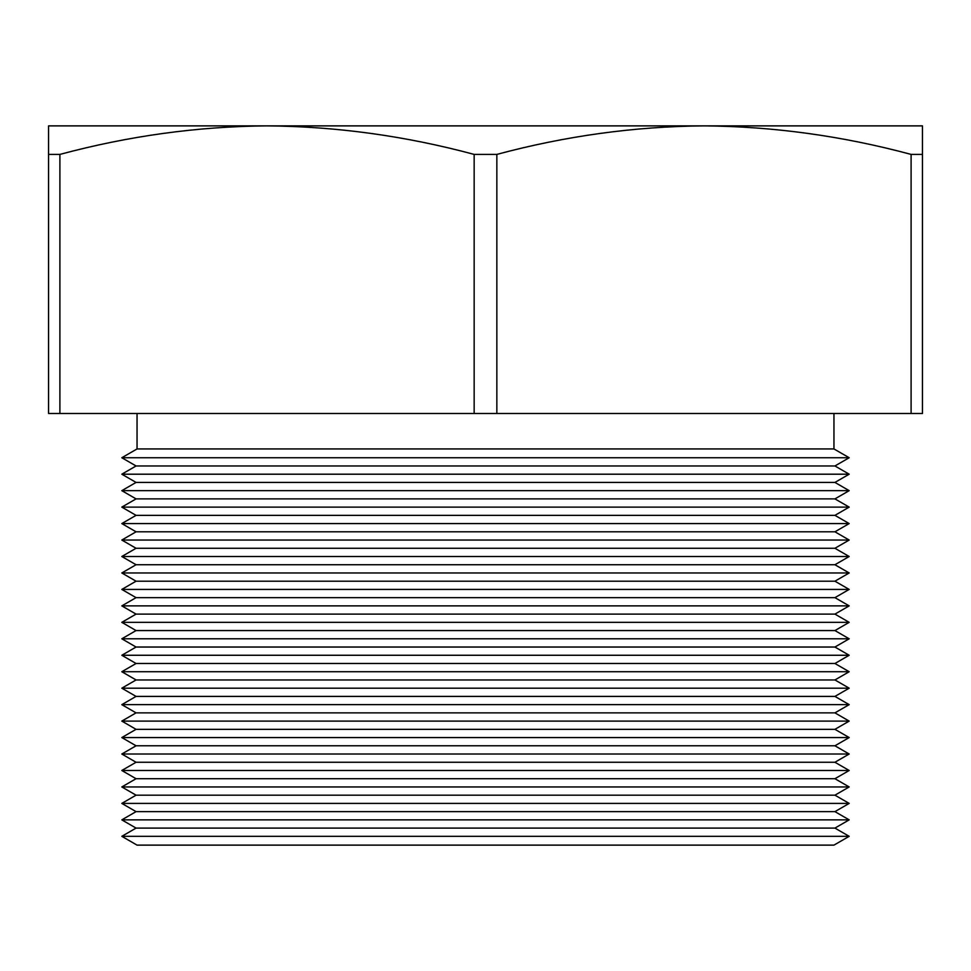 <?xml version="1.0" encoding="UTF-8"?>
<svg xmlns="http://www.w3.org/2000/svg" width="971" height="971" viewBox="0 0 971 971"><rect width="100%" height="100%" fill="white"/><g stroke="black" fill="none" stroke-linecap="round" stroke-linejoin="round"><path stroke-width="1.46" d="M48.55 154.401L48.55 125.878L703.975 125.878C634.597 126.436 565.559 135.94 496.849 154.401L474.151 154.401L474.151 413.488L59.899 413.488L59.899 154.401L48.55 154.401L48.55 413.488L59.899 413.488M121.812 836.322L137.045 845.122L833.955 845.122L849.188 836.322L121.812 836.322L136.061 828.093L121.812 819.864L849.188 819.864L834.939 828.093L136.061 828.093M834.939 811.635L136.061 811.635L121.812 803.405L849.188 803.405L834.939 811.635L849.188 819.864M834.939 795.176L136.061 795.176L121.812 786.947L849.188 786.947L834.939 795.176L849.188 803.405M834.939 778.718L136.061 778.718L121.812 770.489L849.188 770.489L834.939 778.718L849.188 786.947M834.939 762.259L136.061 762.259L121.812 754.018L849.188 754.018L834.939 762.259L849.188 770.489M834.939 745.789L136.061 745.789L121.812 737.559L849.188 737.559L834.939 745.789L849.188 754.018M834.939 729.33L136.061 729.33L121.812 721.101L849.188 721.101L834.939 729.33L849.188 737.559M834.939 712.872L136.061 712.872L121.812 704.643L849.188 704.643L834.939 712.872L849.188 721.101M834.939 696.413L136.061 696.413L121.812 688.184L849.188 688.184L834.939 696.413L849.188 704.643M834.939 679.955L136.061 679.955L121.812 671.726L849.188 671.726L834.939 679.955L849.188 688.184M834.939 663.496L136.061 663.496L121.812 655.267L849.188 655.267L834.939 663.496L849.188 671.726M834.939 647.038L136.061 647.038L121.812 638.797L849.188 638.797L834.939 647.038L849.188 655.267M834.939 630.567L136.061 630.567L121.812 622.338L849.188 622.338L834.939 630.567L849.188 638.797M834.939 614.109L136.061 614.109L121.812 605.88L849.188 605.88L834.939 614.109L849.188 622.338M834.939 597.651L136.061 597.651L121.812 589.421L849.188 589.421L834.939 597.651L849.188 605.88M834.939 581.192L136.061 581.192L121.812 572.963L849.188 572.963L834.939 581.192L849.188 589.421M834.939 564.734L136.061 564.734L121.812 556.504L849.188 556.504L834.939 564.734L849.188 572.963M834.939 548.275L136.061 548.275L121.812 540.046L849.188 540.046L834.939 548.275L849.188 556.504M834.939 531.805L136.061 531.805L121.812 523.575L849.188 523.575L834.939 531.805L849.188 540.046M834.939 515.346L136.061 515.346L121.812 507.117L849.188 507.117L834.939 515.346L849.188 523.575M834.939 498.888L136.061 498.888L121.812 490.658L849.188 490.658L834.939 498.888L849.188 507.117M834.939 482.429L136.061 482.429L121.812 474.2L849.188 474.2L834.939 482.429L849.188 490.658M834.939 465.971L136.061 465.971L121.812 457.742L849.188 457.742L834.939 465.971L849.188 474.2M833.955 413.488L833.955 448.942L137.045 448.942L121.812 457.742M704.011 125.878L922.45 125.878L922.45 154.401L911.101 154.401L911.101 413.488L496.849 413.488L496.849 154.401M911.101 413.488L922.45 413.488L922.45 154.401M496.849 413.488L474.151 413.488M911.101 154.401C842.5 135.952 773.462 126.436 703.975 125.878M474.151 154.401C405.55 135.952 336.512 126.436 267.025 125.878C197.647 126.436 128.609 135.94 59.899 154.401M834.939 828.093L849.188 836.322M833.955 448.942L849.188 457.742M137.045 413.488L137.045 448.942M136.061 465.971L121.812 474.2M136.061 482.429L121.812 490.658M136.061 498.888L121.812 507.117M136.061 515.346L121.812 523.575M136.061 531.805L121.812 540.046M136.061 548.275L121.812 556.504M136.061 564.734L121.812 572.963M136.061 581.192L121.812 589.421M136.061 597.651L121.812 605.88M136.061 614.109L121.812 622.338M136.061 630.567L121.812 638.797M136.061 647.038L121.812 655.267M136.061 663.496L121.812 671.726M136.061 679.955L121.812 688.184M136.061 696.413L121.812 704.643M136.061 712.872L121.812 721.101M136.061 729.33L121.812 737.559M136.061 745.789L121.812 754.018M136.061 762.259L121.812 770.489M136.061 778.718L121.812 786.947M136.061 795.176L121.812 803.405M136.061 811.635L121.812 819.864"/></g></svg>
